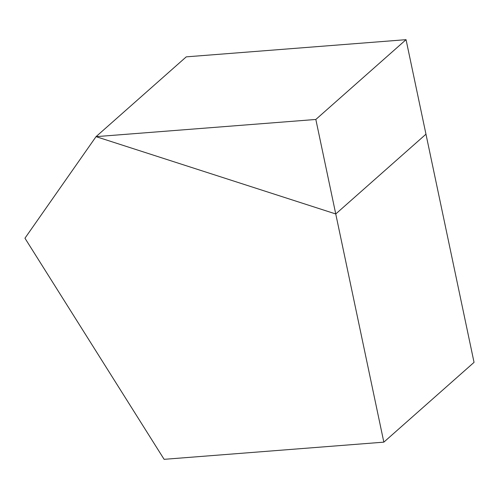 <?xml version="1.0" encoding="UTF-8"?>
<svg xmlns="http://www.w3.org/2000/svg" width="499" height="499" viewBox="0 0 499 499"><rect width="100%" height="100%" fill="white"/><g stroke="black" fill="none" stroke-linecap="round" stroke-linejoin="round"><path stroke-width="0.75" d="M383.837 442.151L474.05 362.361L425.965 134.181L335.752 213.965L96.039 136.645L186.258 56.855L406.049 39.671L425.965 134.181L335.752 213.965L96.039 136.645L24.95 238.216L164.115 459.329L383.837 442.151L315.836 119.461L406.049 39.671M315.836 119.461L96.039 136.645L186.258 56.855"/></g></svg>

